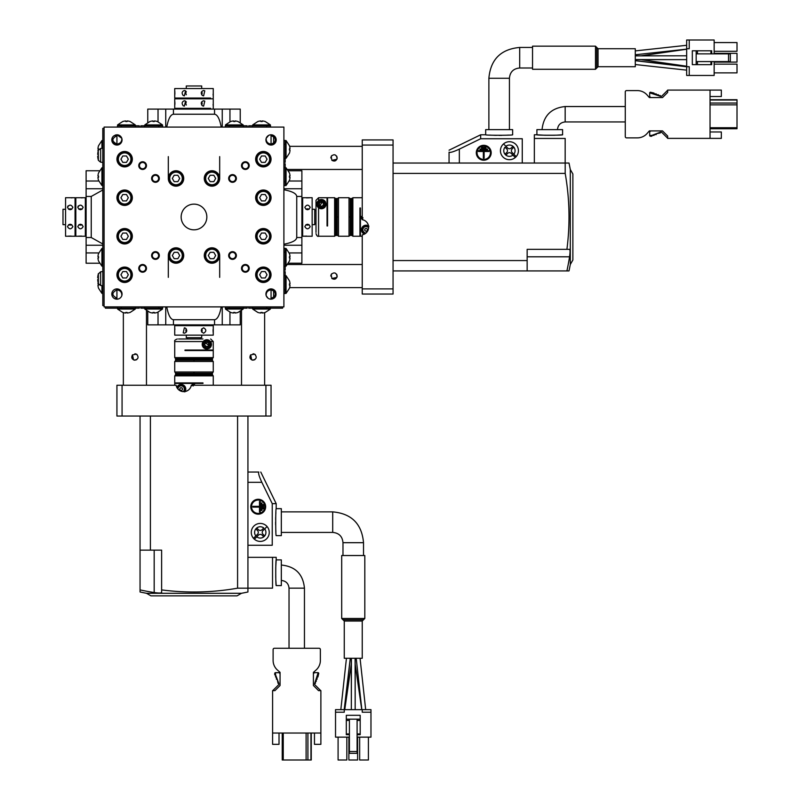 <?xml version="1.0" encoding="UTF-8"?>
<svg xmlns="http://www.w3.org/2000/svg" width="800" height="800" viewBox="0 0 800 800"><rect width="100%" height="100%" fill="white"/><g stroke="black" fill="none" stroke-linecap="round" stroke-linejoin="round"><path stroke-width="1.2" d="M273.62 136.99L271.05 135.5M271.52 144.07L273.62 142.86M273.62 291.11L271.52 289.89M271.05 298.46L273.62 296.98M283.9 269.64L283.9 247.81M283.9 186.16L283.9 164.32M288.48 170.75L301.88 170.75L301.88 263.22L288.48 263.22M283.9 245.24L301.88 245.24M283.9 244.2C292.11 242.66 296.39 240.44 296.74 237.53L296.74 196.43C296.39 193.53 292.11 191.3 283.9 189.76M283.9 188.73L301.88 188.73M304.83 236.25L312.15 236.25L312.15 197.72L302.65 197.72L302.65 236.25L305.6 236.15M301.88 229.83L302.65 229.83L302.65 236.25M302.65 229.83L302.65 216.81M85.34 236.25L75.83 236.25L75.83 197.72L85.34 197.72L85.34 236.25L85.34 229.83L86.11 229.83M327.05 211.84L327.56 211.84M335.27 211.84L335.78 211.84M62.99 209.28L62.99 224.69L62.99 209.28L65.56 209.28M62.99 214.67L62.99 219.29M312.15 209.28L314.72 209.28L314.72 224.69L312.15 224.69M75.06 236.25L65.56 236.25L65.56 197.72L75.06 197.72L75.06 236.25L75.06 229.83L75.83 229.83M102.8 190L91.25 196.43L91.25 237.53L102.8 243.97M99.51 263.22L86.11 263.22L86.11 170.75L99.51 170.75M102.8 188.73L86.11 188.73M102.8 245.24L86.11 245.24M102.8 263.22L101.92 263.22M352.22 198.36L352.86 197.72L352.86 236.25L359.93 236.25L359.93 207.99L360.44 207.99L359.93 207.99L360.44 207.99L360.44 236.24L362.24 236.24M352.22 235.6L352.86 236.25M362.78 218.6L361.54 217.36L361.54 218.76L361 218.76L361 216.28L362.94 217.68M361.54 217.36L362.24 218.06M368.64 227.87A3.21 3.21 0 0 0 362.88 229.83A3.21 3.21 0 0 0 366.05 233.04M367.38 229.08L367.38 230.57L366.09 231.31L364.81 230.57L364.81 229.08L366.09 228.34L367.38 229.08M362.24 288.9L393.06 288.9L393.06 294.04L362.24 294.04L362.24 234.85A7.71 7.71 0 0 0 362.24 219.66L362.24 139.92L393.06 139.92L393.06 145.06L362.24 145.06M393.06 145.06L393.06 288.9M363.58 234.5L364.81 233.93M365.89 233.18L366.81 232.27M367.55 231.24L368.12 230.1M368.49 228.88L368.66 227.58M367.78 223.67L367.01 222.49M366.05 221.47L364.9 220.64M363.62 220.03L362.24 219.66M364.43 234.14A4.62 4.62 0 0 1 361.54 230.63M368.92 226.17C364.59 224.58 362.11 225.8 361.47 229.83A4.62 4.62 0 0 1 368.54 225.9M351.71 227.26L351.71 234.96M351.71 199L351.71 206.71M336.81 216.98L336.81 198.49L335.78 198.49L335.78 235.48L336.81 235.48L336.81 216.98M335.27 198.36L335.27 235.6L334.63 236.25L334.63 197.72L335.27 198.36M325.65 202.32A4.62 4.62 0 0 0 323.55 200.04L318.57 207.8L317.32 201.95L318.57 200.48A4.62 4.62 0 0 1 323.55 200.04L318.57 200.48L318.57 197.73L316 200.3L316 232.39M316 223.37L316 213.13M317.32 201.95A4.62 4.62 0 0 0 320.27 208.62A4.62 4.62 0 0 0 325.95 203.34M318.57 197.73L327.05 197.73L327.05 225.97L327.56 225.97L327.05 225.97M316 207.99L316 200.3M324.61 204.14A3.21 3.21 0 0 1 321.4 207.35A3.21 3.21 0 0 1 318.19 204.14A3.21 3.21 0 0 1 321.4 200.93A3.21 3.21 0 0 1 324.61 204.14M319.47 205.25L321.4 206.36L323.33 205.25L323.33 203.03L321.4 201.91L319.47 203.03L319.47 205.25M327.56 225.97L327.56 197.72L334.63 197.72M283.9 248.32L285.18 248.32L285.18 270.15L283.9 270.15M290.02 175.99A11.8 11.8 0 0 0 289.44 172.93L286.06 167.79L286.06 185.52L289.44 180.38A11.8 11.8 0 0 0 290.02 177.32L289.44 177.32A11.21 11.21 0 0 0 289.44 175.99L290.02 175.99L289.44 175.99M97.96 177.32A11.8 11.8 0 0 0 98.55 180.38L101.92 185.52L101.92 167.79L98.55 172.93A11.8 11.8 0 0 0 97.96 175.99L98.55 175.99A11.21 11.21 0 0 0 98.55 177.32L97.96 177.32L98.55 177.32M283.9 163.81L285.18 163.81L285.18 185.64L283.9 185.64M97.96 257.98A11.8 11.8 0 0 0 98.55 261.03L101.92 266.17L101.92 248.45L98.55 253.59A11.8 11.8 0 0 0 97.96 256.64L98.55 256.64A11.21 11.21 0 0 0 98.55 257.98L97.96 257.98L98.55 257.98M290.02 256.64A11.8 11.8 0 0 0 289.44 253.59L286.06 248.45L286.06 266.17L289.44 261.03A11.8 11.8 0 0 0 290.02 257.98L289.44 257.98A11.21 11.21 0 0 0 289.44 256.64L290.02 256.64L289.44 256.64M350.3 199L350.3 234.96L349.01 236.25L349.01 197.72L350.3 199M337.2 216.98L338.48 216.98L338.48 197.72L337.2 199L337.2 234.96L338.48 236.25L349.01 236.25M335.78 227.26L335.78 234.96M335.78 199L335.78 206.71M350.68 235.48L350.68 198.49L351.71 198.49L351.71 235.48L350.68 235.48M359.93 207.99L360.44 207.99M305.95 224.66A2.7 2.34 180 0 0 309.1 224.66M304.83 226.61C306.62 229.52 308.42 229.52 310.22 226.61C308.43 223.5 306.63 223.5 304.83 226.61M305.64 236.15L306.52 236.08M309.4 197.81L306.5 197.88M304.83 207.35C306.62 210.47 308.42 210.47 310.22 207.35C308.43 204.44 306.63 204.44 304.83 207.35M309.1 209.31A2.7 2.34 0 0 0 305.95 209.31M78.59 236.15L81.48 236.08M83.15 226.61C81.36 223.5 79.56 223.5 77.76 226.61C79.56 229.52 81.36 229.52 83.15 226.61M83.15 207.35C81.36 204.44 79.56 204.44 77.76 207.35C79.56 210.47 81.35 210.47 83.15 207.35M83.15 197.72L82.38 197.81M82.35 197.81L81.46 197.88M77.97 206.47L78.46 205.83M78.88 224.66A2.7 2.34 180 0 0 82.03 224.66M82.03 209.31A2.7 2.34 -0 0 0 78.88 209.31M65.56 224.69L62.99 224.69M68.27 236.15L71.18 236.08M72.88 226.61C71.08 223.5 69.29 223.5 67.48 226.61C69.28 229.52 71.08 229.52 72.88 226.61M72.88 207.35C71.08 204.44 69.29 204.44 67.48 207.35C69.28 210.47 71.08 210.47 72.88 207.35M72.88 197.72L72.1 197.81M72.07 197.81L71.19 197.88M67.69 206.47L68.18 205.83M68.61 224.66A2.7 2.34 180 0 0 71.76 224.66M71.76 209.31A2.7 2.34 -0 0 0 68.61 209.31M361.47 229.83L364.42 234.14M368.65 226.77A3.98 3.98 0 0 0 362.11 229.83A3.98 3.98 0 0 0 365.18 233.7M336.91 277.39L331.9 278.5C334.68 279.92 336.45 279.1 337.2 276.06C335.97 272.5 333.96 271.98 331.17 274.52L331.73 273.78M335.25 273.11L336.92 274.75M336.55 274.13L337.11 276.79M330.77 276.04L331.17 274.52L331.89 278.5M362.24 169.46L287.62 169.46M362.24 146.34L289.63 146.34M331.89 160.34C334.68 161.76 336.45 160.94 337.2 157.9C335.97 154.34 333.96 153.82 331.17 156.36L331.89 160.34L336.91 159.23M330.77 157.89L331.73 155.62M335.25 154.95L336.92 156.59M362.24 287.62L289.63 287.62M362.24 264.5L287.62 264.5M336.55 155.98L337.11 158.63M325.38 204.14A3.98 3.98 0 0 1 321.4 208.12A3.98 3.98 0 0 1 317.42 204.14A3.98 3.98 0 0 1 321.4 200.16A3.98 3.98 0 0 1 325.38 204.14M316 210.56L314.72 210.56M316 223.4L314.72 223.4M338.48 216.98L338.48 236.25M282.61 306.89L282.61 308.17L248.7 308.17L248.7 306.89M139.28 306.89L139.28 308.17L105.37 308.17L105.37 306.89M283.9 273.49L283.9 272.21M283.9 140.44L285.18 140.44L285.18 162.27L283.9 162.27M290.02 148.76L289.44 148.76L290.02 148.76A11.8 11.8 0 0 0 289.44 145.7L286.06 140.56L285.18 140.56M286.06 140.56L286.06 158.29L289.44 153.15A11.8 11.8 0 0 0 290.02 150.09L289.44 150.09A11.21 11.21 0 0 0 289.44 148.76M98.12 282.52A11.8 11.8 0 0 0 97.96 283.87L98.46 283.87M97.96 285.21L98.55 285.21L97.96 285.21A11.8 11.8 0 0 0 98.55 288.26L101.92 293.4L101.92 285.62M98.54 284.06A11.21 11.21 0 0 0 98.55 285.21M283.9 271.69L285.18 271.69L285.18 293.53L283.9 293.53M290.02 283.87L289.44 283.87L290.02 283.87A11.8 11.8 0 0 0 289.44 280.81L286.06 275.68L286.06 293.4L285.18 293.4M286.06 293.4L289.44 288.26A11.8 11.8 0 0 0 290.02 285.21L289.44 285.21A11.21 11.21 0 0 0 289.44 283.87M101.92 148.35L101.92 140.56L98.55 145.7A11.8 11.8 0 0 0 97.96 148.76L98.55 148.76A11.21 11.21 0 0 0 98.54 149.91M97.96 150.09L97.96 150.09A11.8 11.8 0 0 0 98.12 151.45M625.27 136.58A1.28 1.28 0 0 0 626.56 137.87L637.44 137.87A12.84 12.84 0 0 0 647.09 133.49L649.36 130.91L662.52 130.91L667.66 136.05L667.66 138.38L710.04 138.38L710.04 90.09L667.66 90.09L667.66 92.42L662.52 97.56L649.36 97.56L647.09 94.98A12.84 12.84 0 0 0 637.44 90.6L626.56 90.6A1.28 1.28 0 0 0 625.27 91.89L625.27 136.58M660.34 132.92L656.23 133.75L656.23 134.58L654.04 134.58L654.04 135.4L651.86 135.4L660.34 132.19L660.34 132.92M660.34 95.55L660.34 96.28L650.45 93.07A0.77 0.77 0 0 0 649.68 93.84L649.68 93.01A0.77 0.77 0 0 1 650.45 92.24L654.04 93.07L654.04 93.89L656.23 93.89L656.23 94.72L658.41 94.72L658.41 95.55L660.34 95.55M649.68 93.84L649.68 96.53L650.7 97.56M649.68 134.63A0.77 0.77 0 0 0 650.45 135.4L651.86 135.4L651.86 136.23L650.45 136.23A0.77 0.77 0 0 1 649.68 135.46L649.68 131.94L650.7 130.91M667.66 90.24L661.62 96.28L660.34 96.28M667.66 138.23L661.62 132.19L660.34 132.19M710.04 90.09L721.34 90.09L721.34 96.51L710.04 96.51M710.04 131.96L721.34 131.96L721.34 138.38L710.04 138.38M710.04 99.72L737.01 99.72L737.01 128.75L710.04 128.75M557.46 129.65C557.95 125 560.52 122.43 565.17 121.94L625.27 121.94M542.05 129.65C543.52 115.71 551.22 108 565.17 106.53L625.27 106.53M635.29 48.73L635.29 66.71L598.04 66.71L595.48 69.28L595.48 46.16L598.04 48.73L635.29 48.73M730.33 53.87L730.33 61.58L728.53 61.58L728.53 53.87L730.33 53.87M728.53 53.87L696.17 53.87M696.17 61.58L728.53 61.58M696.17 50.79L696.17 64.66L692.32 64.66L692.32 50.79L697.45 50.79L697.45 53.87M689.23 75.45L689.23 66.71L686.66 66.71L686.66 75.45L714.15 75.45L714.15 61.58M689.23 48.73L689.23 40L686.66 40L686.66 48.73L689.23 48.73M714.15 42.57L737.01 42.57L737.01 51.3L714.15 51.3M714.15 53.36L737.01 53.36L737.01 62.09L714.15 62.09M714.15 64.15L737.01 64.15L737.01 72.88L714.15 72.88M711.71 53.87L711.71 50.79L697.45 50.79M710.94 50.79L710.94 53.87M696.17 64.66L710.94 64.66L710.94 61.58M697.45 64.66L697.45 61.58M714.15 53.87L714.15 40L689.23 40M686.66 66.71L686.66 48.73M710.94 64.66L711.71 64.66L711.71 61.58M595.48 69.28L532.54 69.28L532.54 46.16L595.48 46.16M519.7 68L519.7 47.45C500.85 49.15 490.58 59.42 488.88 78.27L509.43 78.27C509.99 71.99 513.42 68.57 519.7 68L532.54 68M596.76 68L596.76 47.45M519.7 47.45L532.54 47.45M476.29 152.76A7.45 7.45 0 0 0 483.74 160.21A7.45 7.45 0 0 0 491.19 152.76A7.45 7.45 0 0 0 483.74 145.32A7.45 7.45 0 0 0 476.29 152.76M477.06 152.76A6.68 6.68 0 0 0 483.74 159.44A6.68 6.68 0 0 0 490.42 152.76A6.68 6.68 0 0 0 483.74 146.09A6.68 6.68 0 0 0 477.06 152.76M485.92 148.14L485.92 147.37L481.56 147.37L481.56 148.14L485.92 148.14M480.66 138.74L522.27 138.74C522.27 133.49 522.27 133.49 522.27 138.74L522.27 163.04L449.06 163.04L449.06 152.14C449.89 152.9 453.32 151.89 459.34 149.14L480.66 138.74L480.66 134.78L449.06 150.2M449.06 152.14C449.06 149.55 449.06 149.55 449.06 152.14C449.06 149.55 449.06 149.55 449.06 152.14L449.06 163.04M512.94 155.13L511.24 153.43A2.57 2.57 0 0 0 507.61 153.43L506.07 154.98L505.16 154.07L506.7 152.53A2.57 2.57 0 0 0 506.7 148.89L505 147.19A5.65 5.65 0 0 0 512.94 155.13L515.31 157.5A8.99 8.99 0 0 0 516.22 156.6L512.15 152.53A2.57 2.57 0 0 1 512.15 148.89L513.69 147.35L512.79 146.44L511.24 147.99A2.57 2.57 0 0 1 507.61 147.99L503.54 143.91A8.99 8.99 0 0 1 518.42 150.71A8.99 8.99 0 0 1 516.22 156.6L513.85 154.23A5.65 5.65 0 0 0 505.91 146.29M503.54 143.91A8.99 8.99 0 0 0 505.69 158.89A8.99 8.99 0 0 0 515.31 157.5M512.64 129.65L485.67 129.65L485.67 134.78C484.83 135.43 513.46 135.43 512.64 134.78L512.64 129.65M565.19 173.39L393.06 173.39L393.06 260.57L527.15 260.57L527.15 270.92L566.91 270.92A254.82 254.82 0 0 0 569.55 256.8C570.2 252.28 570.2 249.8 569.55 249.35L566.91 249.35A251.14 251.14 0 0 0 565.19 173.39L565.19 163.04L569 163.04A256.87 256.87 0 0 1 570.3 169.51L570.3 264.46L572.87 260.01L572.87 173.96L570.3 169.51M566.91 270.92L569 270.92A256.87 256.87 0 0 0 570.3 264.46M508.57 135.09L506.66 135.19M501.79 135.35L499.15 135.38M496.51 135.35L493.95 135.29M491.51 135.19L489.59 135.08M393.06 163.04L565.19 163.04M534.34 138.45L565.17 138.45C565.17 133.59 565.17 133.59 565.17 138.45L565.17 163.04L534.34 163.04L534.34 134.78L536.91 134.78C536.11 135.37 563.38 135.37 562.6 134.78L556.91 135.15M554.78 135.24L544.74 135.24M544.72 135.24L536.91 134.78L536.91 129.65L562.6 129.65L562.6 134.78M527.15 260.57L527.15 249.35L566.91 249.35M527.15 270.92L393.06 270.92M360.44 223.4L359.93 223.4M352.22 223.4L351.71 223.4M483.35 151.48L478.47 151.48L478.47 150.71L489 150.71L489 151.48L484.12 151.48L484.12 158.16L483.35 158.16L483.35 151.48M487.46 149.81L487.46 149.04L480.01 149.04L480.01 149.81L487.46 149.81M162.65 306.89L162.65 308.17L140.82 308.17L140.82 306.89M140.82 127.08L140.82 125.79L162.65 125.79L162.65 127.08M122.07 416.05L116.93 416.05L116.93 385.23L122.07 385.23L122.07 416.05L265.92 416.05L265.92 385.23L271.05 385.23L271.05 416.05L265.92 416.05M190.95 386.61L191.32 385.23L265.92 385.23M191.32 385.23A7.71 7.71 0 0 1 176.12 385.23L122.07 385.23M176.47 386.57L177.04 387.8M177.8 388.88L178.7 389.8M179.73 390.54L180.87 391.11M182.1 391.48L183.39 391.64M187.31 390.76L188.48 390M189.5 389.04L190.34 387.89M240.23 311.47L240.23 324.87L147.76 324.87L147.76 311.47M165.74 306.89L165.74 324.87M166.77 306.89C168.31 315.1 170.54 319.38 173.44 319.73L214.54 319.73C217.45 319.38 219.67 315.1 221.22 306.89M222.25 306.89L222.25 324.87M240.23 308.17L240.23 309.05M213.26 325.64L174.73 325.64L174.73 335.14L213.26 335.14L213.26 325.64L206.84 325.64L206.84 324.87M213.26 108.33L213.26 98.82L174.73 98.82L174.73 108.33L210.59 108.33M199.13 350.04L199.13 350.55M199.13 358.26L199.13 358.77M201.7 85.98L186.29 85.98L201.7 85.98L201.7 88.55M196.3 85.98L191.68 85.98M201.7 335.14L201.7 337.71L186.29 337.71L186.29 335.14M213.26 98.05L213.26 88.55L174.73 88.55L174.73 98.05L210.59 98.05M168.31 156.62L168.31 178.45A7.71 7.71 0 0 1 176.01 170.75A7.71 7.71 0 0 1 183.72 178.45A7.71 7.71 0 0 1 176.01 186.16A7.71 7.71 0 0 1 168.31 178.45M168.31 255.51A7.71 7.71 0 0 1 176.01 247.81A7.71 7.71 0 0 1 183.72 255.51A7.71 7.71 0 0 1 176.01 263.22A7.71 7.71 0 0 1 168.31 255.51L168.31 277.35M219.68 156.62L219.68 178.45A7.71 7.71 0 0 1 211.97 186.16A7.71 7.71 0 0 1 204.27 178.45A7.71 7.71 0 0 1 211.97 170.75A7.71 7.71 0 0 1 219.68 178.45M219.68 255.51A7.71 7.71 0 0 1 211.97 263.22A7.71 7.71 0 0 1 204.27 255.51A7.71 7.71 0 0 1 211.97 247.81A7.71 7.71 0 0 1 219.68 255.51L219.68 277.35M221.22 127.08C219.67 118.86 217.45 114.58 214.54 114.23L173.44 114.23C170.54 114.58 168.31 118.86 166.77 127.08M147.76 122.5L147.76 109.1L240.23 109.1L240.23 122.5M222.25 127.08L222.25 109.1M165.74 127.08L165.74 109.1M147.76 125.79L147.76 124.91M212.61 375.21L213.26 375.85L174.73 375.85L174.73 382.92L202.98 382.92L202.98 383.43L202.98 382.92M175.37 375.21L174.73 375.85M192.37 385.77L193.61 384.53L192.21 384.53L192.21 383.99L194.69 383.99L193.29 385.93M193.61 384.53L192.91 385.23M183.11 391.63A3.21 3.21 0 0 0 181.15 385.87A3.21 3.21 0 0 0 177.94 389.04M181.89 390.37L180.41 390.37L179.67 389.08L180.41 387.8L181.89 387.8L182.63 389.08L181.89 390.37M98.27 274.01L100.63 271.76L102.8 271.57M98.3 150.71L98.3 150.71A17.96 17.96 0 0 0 97.71 154.41L98.3 154.41A17.38 17.38 0 0 0 98.3 156.26L97.71 156.26L98.3 156.26M234.99 313.01A11.8 11.8 0 0 0 238.04 312.43L243.18 309.05L225.46 309.05L230.6 312.43A11.8 11.8 0 0 0 233.65 313.01L233.65 312.43A11.21 11.21 0 0 0 234.99 312.43L234.99 313.01L234.99 312.43M230.6 121.52L225.46 124.91L243.18 124.91L238.04 121.54A11.8 11.8 0 0 0 234.99 120.95L234.99 121.54A11.21 11.21 0 0 0 233.65 121.54L233.65 120.95L233.65 121.54M185 350.55L185 350.04L185 350.55L185 350.04L185 350.55L213.26 350.55L213.26 357.62L174.73 357.62L175.37 358.26L212.62 358.26L213.26 357.62M209.06 344.39L207.95 342.46L205.72 342.46L204.61 344.39L205.72 346.31L207.95 346.31L209.06 344.39M206.84 347.6A3.21 3.21 0 0 1 203.62 344.39A3.21 3.21 0 0 1 206.84 341.18A3.21 3.21 0 0 1 210.05 344.39A3.21 3.21 0 0 1 206.84 347.6M202.98 338.99L178.58 338.99M187.6 338.99L197.85 338.99M210.68 338.99L213.25 341.56L213.25 350.04L185 350.04M208.66 348.64A4.62 4.62 0 0 0 210.93 346.54L203.18 341.56L209.02 340.31A4.62 4.62 0 0 0 202.35 343.26A4.62 4.62 0 0 0 207.64 348.94M213.25 341.56L210.5 341.56L210.93 346.54A4.62 4.62 0 0 0 210.5 341.56L209.02 340.31M175.5 358.77L212.49 358.77L212.49 359.8L175.5 359.8L175.5 358.77M211.97 374.7L204.27 374.7M183.72 374.7L176.01 374.7M184.81 391.91C186.4 387.58 185.17 385.09 181.14 384.46L176.84 387.41A4.62 4.62 0 0 1 180.35 384.53M181.15 384.46A4.62 4.62 0 0 1 185.07 391.53M202.98 383.43L174.74 383.43L174.74 385.23M175.5 373.67L212.49 373.67L212.49 374.7L175.5 374.7L175.5 373.67M211.97 358.77L204.27 358.77M183.72 358.77L176.01 358.77M193.99 360.19L193.99 361.47L213.26 361.47L211.97 360.19L176.01 360.19L174.73 361.47L174.73 372L176.01 373.29L193.99 373.29L193.99 372L174.73 372M213.26 361.47L213.26 372L211.97 373.29L193.99 373.29M247.16 306.89L247.16 308.17L225.33 308.17L225.33 306.89M225.33 127.08L225.33 125.79L247.16 125.79L247.16 127.08M154.33 313.01A11.8 11.8 0 0 0 157.39 312.43L162.53 309.05L144.8 309.05L149.94 312.43A11.8 11.8 0 0 0 153 313.01L153 312.43A11.21 11.21 0 0 0 154.33 312.43L154.33 313.01L154.33 312.43M149.94 121.52L144.8 124.91L162.53 124.91L157.39 121.54A11.8 11.8 0 0 0 154.33 120.95L154.33 121.54A11.21 11.21 0 0 0 153 121.54L153 120.95L153 121.54M153 120.95A11.8 11.8 0 0 0 149.94 121.54M233.65 120.95A11.8 11.8 0 0 0 230.6 121.54M251.75 359.9L250.63 354.88C249.22 357.67 250.03 359.44 253.07 360.19C256.63 358.96 257.15 356.95 254.62 354.16L255.36 354.72M256.02 358.24L254.38 359.91M255 359.54L252.34 360.1M253.09 353.76L254.62 354.16L250.64 354.88M133.59 359.9L132.47 354.88M134.93 353.76L136.46 354.16L132.48 354.88C131.06 357.67 131.87 359.44 134.91 360.19C138.48 358.96 138.99 356.95 136.46 354.16L137.2 354.72M137.86 358.24L136.22 359.91M136.84 359.54L134.18 360.1M241.51 385.23L241.51 310.61M241.51 309.05L241.51 308.17M264.63 385.23L264.63 312.62M213.16 332.39L213.07 330.54M213.07 330.51L213.09 329.49M203.63 327.82C200.51 329.62 200.51 331.41 203.62 333.21C206.53 331.42 206.54 329.62 203.63 327.82M183.21 332.85L184.36 333.21C187.03 332.21 187.43 330.53 185.55 328.18L184.36 327.82L183.21 332.85M174.73 327.82L174.89 329.51M201.67 332.09A2.7 2.34 90 0 0 201.67 328.94M186.32 328.94A2.7 2.34 -90 0 0 186.32 332.09M213.26 106.14L213.09 104.45M174.83 101.57L174.92 103.42M174.92 103.45L174.89 104.47M185.55 101.11L184.36 100.75C181.89 101.75 181.51 103.43 183.22 105.78L184.36 106.14L185.55 101.11M204.77 101.11L203.62 100.75C200.96 101.75 200.56 103.43 202.43 105.78L203.62 106.14L204.77 101.11M186.32 101.87A2.7 2.34 -90 0 0 186.32 105.02M201.67 105.02A2.7 2.34 90 0 0 201.67 101.87M186.29 88.55L186.29 85.98M213.26 95.87L213.16 95.09M213.16 95.06L213.09 94.18M174.83 91.3L174.89 94.2M185.55 90.84L184.36 90.47C181.89 91.48 181.51 93.15 183.22 95.51L184.36 95.87L185.55 90.84M204.77 90.84L203.62 90.47C200.96 91.48 200.56 93.15 202.43 95.51L203.62 95.87L204.77 90.84M186.32 91.6A2.7 2.34 -90 0 0 186.32 94.75M201.67 94.75A2.7 2.34 90 0 0 201.67 91.6M184.2 391.64A3.98 3.98 0 0 0 181.15 385.1A3.98 3.98 0 0 0 177.27 388.17M98.39 273.6L98.39 283.66L100.63 285.5L102.8 285.69M98.27 150.71L98.39 160.37L100.63 162.21L102.8 162.4M206.84 348.37A3.98 3.98 0 0 1 202.85 344.39A3.98 3.98 0 0 1 206.84 340.41A3.98 3.98 0 0 1 210.82 344.39A3.98 3.98 0 0 1 206.84 348.37M193.99 361.47L174.73 361.47M213.26 372L193.99 372M200.41 338.99L200.41 337.71M187.57 338.99L187.57 337.71M123.35 385.23L123.35 312.62M146.47 385.23L146.47 310.61M104.09 305.6L102.8 305.6L102.8 128.36L104.09 128.36M104.09 127.08L104.09 306.89L283.9 306.89L283.9 127.08L104.09 127.08M113.53 136.07L116.93 134.78L115.32 135.04M116.93 299.18L114.36 298.49L116.93 299.18L116.93 289.88C120.35 290.37 121.98 292.3 121.81 295.66M274.45 297.9L271.05 299.18L272.66 298.92M274.45 136.07L272.66 135.04L273.62 135.47L273.62 143.2A4.16 4.16 0 0 0 273.62 136.65M268.48 154.34L268.48 153.44L269.24 154.22L270.99 158.21L270.34 158.21M269.24 279.75L268.48 280.52L268.48 279.63M268.48 280.52L267.88 281.01M270.34 275.76L270.99 275.76L270.53 277.57M269.45 135.04L271.05 134.78L271.05 144.09L273.62 143.2M273.62 298.49L273.62 290.6L271.05 289.87L271.05 299.18M117.45 127.08L117.45 125.79L139.28 125.79L139.28 127.08M122.71 121.52L117.57 124.91L135.3 124.91L130.16 121.54A11.8 11.8 0 0 0 127.1 120.95L127.1 121.54A11.21 11.21 0 0 0 125.77 121.54L125.77 120.95L125.77 121.54M248.7 127.08L248.7 125.79L270.54 125.79L270.54 127.08M257.82 121.52L252.69 124.91L270.41 124.91L265.27 121.54A11.8 11.8 0 0 0 262.22 120.95L262.22 121.54A11.21 11.21 0 0 0 260.88 121.54L260.88 120.95L260.88 121.54M270.54 306.89L270.54 308.17M265.19 194.52L261.5 194.52L259.66 197.72L261.5 200.91L265.19 200.91L267.03 197.72L265.19 194.52M263.35 191.42A6.29 6.29 0 0 1 269.64 197.72A6.29 6.29 0 0 1 263.35 204.01A6.29 6.29 0 0 1 257.05 197.72A6.29 6.29 0 0 1 263.35 191.42M265.19 155.99L261.5 155.99L259.66 159.19L261.5 162.38L265.19 162.38L267.03 159.19L265.19 155.99M263.35 152.89A6.29 6.29 0 0 1 269.64 159.19A6.29 6.29 0 0 1 263.35 165.48A6.29 6.29 0 0 1 257.05 159.19A6.29 6.29 0 0 1 263.35 152.89M265.19 233.05L261.5 233.05L259.66 236.25L261.5 239.44L265.19 239.44L267.03 236.25L265.19 233.05M263.35 229.95A6.29 6.29 0 0 1 269.64 236.25A6.29 6.29 0 0 1 263.35 242.54A6.29 6.29 0 0 1 257.05 236.25A6.29 6.29 0 0 1 263.35 229.95M265.19 271.58L261.5 271.58L259.66 274.78L261.5 277.97L265.19 277.97L267.03 274.78L265.19 271.58M263.35 268.48A6.29 6.29 0 0 1 269.64 274.78A6.29 6.29 0 0 1 263.35 281.07A6.29 6.29 0 0 1 257.05 274.78A6.29 6.29 0 0 1 263.35 268.48M262.22 313.01A11.8 11.8 0 0 0 265.27 312.43L270.41 309.05L252.69 309.05L257.82 312.43A11.8 11.8 0 0 0 260.88 313.01L260.88 312.43A11.21 11.21 0 0 0 262.22 312.43L262.22 313.01L262.22 312.43M210.13 258.7L208.29 255.51L210.13 252.32L213.82 252.32L215.66 255.51L213.82 258.7L210.13 258.7M210.13 181.64L208.29 178.45L210.13 175.26L213.82 175.26L215.66 178.45L213.82 181.64L210.13 181.64M174.17 181.64L172.33 178.45L174.17 175.26L177.85 175.26L179.7 178.45L177.85 181.64L174.17 181.64M174.17 258.7L172.33 255.51L174.17 252.32L177.85 252.32L179.7 255.51L177.85 258.7L174.17 258.7M117.64 158.21L116.99 158.21L118.74 154.22L119.5 153.44L119.5 154.34M119.5 153.44L120.11 152.95M119.5 279.63L119.5 280.52L118.75 279.75M117.23 276.92L116.99 275.76L117.64 275.76M116.93 135.76C111.57 138.53 111.57 141.31 116.93 144.08L116.93 134.78L121.81 138.3C121.98 141.66 120.35 143.59 116.93 144.08M112.62 137.13A5.14 5.14 0 0 0 118.59 144.78A5.14 5.14 0 0 0 117.21 134.79C112.74 135.43 111.13 137.93 112.37 142.29L118.59 144.78M119.97 298.18L119.29 298.61M118.54 298.92L117.11 299.18M117.45 308.17L117.45 306.89M127.1 313.01A11.8 11.8 0 0 0 130.16 312.43L135.3 309.05L117.57 309.05L122.71 312.43A11.8 11.8 0 0 0 125.77 313.01L125.77 312.43A11.21 11.21 0 0 0 127.1 312.43L127.1 313.01L127.1 312.43M122.79 162.38L126.48 162.38L128.32 159.19L126.48 155.99L122.79 155.99L120.95 159.19L122.79 162.38M124.64 242.54A6.29 6.29 0 0 1 118.34 236.25A6.29 6.29 0 0 1 124.64 229.95A6.29 6.29 0 0 1 130.93 236.25A6.29 6.29 0 0 1 124.64 242.54M126.48 239.44L128.32 236.25L126.48 233.05L122.79 233.05L120.95 236.25L122.79 239.44L126.48 239.44M122.79 277.97L126.48 277.97L128.32 274.78L126.48 271.58L122.79 271.58L120.95 274.78L122.79 277.97M124.64 204.01A6.29 6.29 0 0 1 118.34 197.72A6.29 6.29 0 0 1 124.64 191.42A6.29 6.29 0 0 1 130.93 197.72A6.29 6.29 0 0 1 124.64 204.01M126.48 200.91L128.32 197.72L126.48 194.52L122.79 194.52L120.95 197.72L122.79 200.91L126.48 200.91M271.05 144.09C267.63 143.59 266.01 141.66 266.18 138.3L268.7 135.35M268.02 298.19L266.18 295.66C266.01 292.3 267.63 290.37 271.05 289.87M124.64 165.48A6.29 6.29 0 0 1 118.34 159.19A6.29 6.29 0 0 1 124.64 152.89A6.29 6.29 0 0 1 130.93 159.19A6.29 6.29 0 0 1 124.64 165.48M124.64 281.07A6.29 6.29 0 0 1 118.34 274.78A6.29 6.29 0 0 1 124.64 268.48A6.29 6.29 0 0 1 130.93 274.78A6.29 6.29 0 0 1 124.64 281.07M155.21 182.3A3.85 3.85 0 0 0 159.31 178.71A3.85 3.85 0 0 0 155.72 174.61A3.85 3.85 0 0 0 151.62 178.2A3.85 3.85 0 0 0 155.21 182.3M245.47 169.46A3.85 3.85 0 0 0 249.22 165.51A3.85 3.85 0 0 0 245.26 161.76A3.85 3.85 0 0 0 241.51 165.71A3.85 3.85 0 0 0 245.47 169.46M232.78 182.3A3.85 3.85 0 0 0 236.37 178.2A3.85 3.85 0 0 0 232.27 174.61A3.85 3.85 0 0 0 228.68 178.71A3.85 3.85 0 0 0 232.78 182.3M245.47 264.5A3.85 3.85 0 0 0 241.51 268.25A3.85 3.85 0 0 0 245.26 272.21A3.85 3.85 0 0 0 249.22 268.46A3.85 3.85 0 0 0 245.47 264.5M232.78 251.67A3.85 3.85 0 0 0 228.68 255.26A3.85 3.85 0 0 0 232.27 259.36A3.85 3.85 0 0 0 236.37 255.77A3.85 3.85 0 0 0 232.78 251.67M142.52 264.5A3.85 3.85 0 0 0 138.77 268.46A3.85 3.85 0 0 0 142.72 272.21A3.85 3.85 0 0 0 146.47 268.25A3.85 3.85 0 0 0 142.52 264.5M155.21 251.67A3.85 3.85 0 0 0 151.62 255.77A3.85 3.85 0 0 0 155.72 259.36A3.85 3.85 0 0 0 159.31 255.26A3.85 3.85 0 0 0 155.21 251.67M269.48 144.81A5.14 5.14 0 0 0 276.15 140.58A5.14 5.14 0 0 0 270.77 134.79A5.14 5.14 0 0 0 269.48 144.81M269.39 289.18A5.14 5.14 0 0 0 270.77 299.17C275.24 298.53 276.85 296.03 275.61 291.67L269.39 289.18A5.14 5.14 0 0 1 275.61 291.67M118.51 289.15A5.14 5.14 0 0 0 111.84 293.38A5.14 5.14 0 0 0 117.21 299.17A5.14 5.14 0 0 0 118.51 289.15M116.93 159.19A7.71 7.71 0 0 1 124.64 151.48A7.71 7.71 0 0 1 132.34 159.19A7.71 7.71 0 0 1 124.64 166.89A7.71 7.71 0 0 1 116.93 159.19M116.93 236.25A7.71 7.71 0 0 1 124.64 228.54A7.71 7.71 0 0 1 132.34 236.25A7.71 7.71 0 0 1 124.64 243.95A7.71 7.71 0 0 1 116.93 236.25M255.64 274.78A7.71 7.71 0 0 1 263.35 267.07A7.71 7.71 0 0 1 271.05 274.78A7.71 7.71 0 0 1 263.35 282.48A7.71 7.71 0 0 1 255.64 274.78M255.64 197.72A7.71 7.71 0 0 1 263.35 190.01A7.71 7.71 0 0 1 271.05 197.72A7.71 7.71 0 0 1 263.35 205.42A7.71 7.71 0 0 1 255.64 197.72M142.52 169.46A3.85 3.85 0 0 0 146.47 165.71A3.85 3.85 0 0 0 142.72 161.76A3.85 3.85 0 0 0 138.77 165.51A3.85 3.85 0 0 0 142.52 169.46M255.64 159.19A7.71 7.71 0 0 1 263.35 151.48A7.71 7.71 0 0 1 271.05 159.19A7.71 7.71 0 0 1 263.35 166.89A7.71 7.71 0 0 1 255.64 159.19M255.64 236.25A7.71 7.71 0 0 1 263.35 228.54A7.71 7.71 0 0 1 271.05 236.25A7.71 7.71 0 0 1 263.35 243.95A7.71 7.71 0 0 1 255.64 236.25M116.93 274.78A7.71 7.71 0 0 1 124.64 267.07A7.71 7.71 0 0 1 132.34 274.78A7.71 7.71 0 0 1 124.64 282.48A7.71 7.71 0 0 1 116.93 274.78M116.93 197.72A7.71 7.71 0 0 1 124.64 190.01A7.71 7.71 0 0 1 132.34 197.72A7.71 7.71 0 0 1 124.64 205.42A7.71 7.71 0 0 1 116.93 197.72M271.05 134.78L272.66 135.04L271.05 134.78M97.71 279.55L98.3 279.55L97.71 279.55A17.96 17.96 0 0 0 98.3 283.25M98.3 274.01A17.96 17.96 0 0 0 97.71 277.71L98.3 277.71A17.38 17.38 0 0 0 98.3 279.55M97.71 156.26A17.96 17.96 0 0 0 98.3 159.96M125.77 120.95A11.8 11.8 0 0 0 122.71 121.54M260.88 120.95A11.8 11.8 0 0 0 257.82 121.54M273.62 297.32A4.16 4.16 0 0 0 273.62 290.77M116.93 289.88C111.57 292.66 111.57 295.43 116.93 298.2M118.54 279.49L117.46 277.57M113.53 297.9L114.36 298.49M142.7 162.45A3.16 3.16 0 0 0 139.46 165.52A3.16 3.16 0 0 0 142.54 168.77A3.16 3.16 0 0 0 145.78 165.69A3.16 3.16 0 0 0 142.7 162.45M155.67 175.3A3.16 3.16 0 0 0 152.31 178.24A3.16 3.16 0 0 0 155.25 181.6A3.16 3.16 0 0 0 158.61 178.66A3.16 3.16 0 0 0 155.67 175.3M245.28 162.45A3.16 3.16 0 0 0 242.21 165.69A3.16 3.16 0 0 0 245.45 168.77A3.16 3.16 0 0 0 248.52 165.52A3.16 3.16 0 0 0 245.28 162.45M232.31 175.3A3.16 3.16 0 0 0 229.37 178.66A3.16 3.16 0 0 0 232.73 181.6A3.16 3.16 0 0 0 235.67 178.24A3.16 3.16 0 0 0 232.31 175.3M245.28 271.51A3.16 3.16 0 0 0 248.52 268.44A3.16 3.16 0 0 0 245.45 265.2A3.16 3.16 0 0 0 242.21 268.27A3.16 3.16 0 0 0 245.28 271.51M232.31 258.66A3.16 3.16 0 0 0 235.67 255.72A3.16 3.16 0 0 0 232.73 252.36A3.16 3.16 0 0 0 229.37 255.3A3.16 3.16 0 0 0 232.31 258.66M142.7 271.51A3.16 3.16 0 0 0 145.78 268.27A3.16 3.16 0 0 0 142.54 265.2A3.16 3.16 0 0 0 139.46 268.44A3.16 3.16 0 0 0 142.7 271.51M155.67 258.66A3.16 3.16 0 0 0 158.61 255.3A3.16 3.16 0 0 0 155.25 252.36A3.16 3.16 0 0 0 152.31 255.72A3.16 3.16 0 0 0 155.67 258.66M263.35 190.65A7.06 7.06 0 0 1 270.41 197.72A7.06 7.06 0 0 1 263.35 204.78A7.06 7.06 0 0 1 256.28 197.72A7.06 7.06 0 0 1 263.35 190.65M263.35 152.12A7.06 7.06 0 0 1 270.41 159.19A7.06 7.06 0 0 1 263.35 166.25A7.06 7.06 0 0 1 256.28 159.19A7.06 7.06 0 0 1 263.35 152.12M263.35 229.18A7.06 7.06 0 0 1 270.41 236.25A7.06 7.06 0 0 1 263.35 243.31A7.06 7.06 0 0 1 256.28 236.25A7.06 7.06 0 0 1 263.35 229.18M263.35 267.71A7.06 7.06 0 0 1 270.41 274.78A7.06 7.06 0 0 1 263.35 281.84A7.06 7.06 0 0 1 256.28 274.78A7.06 7.06 0 0 1 263.35 267.71M211.97 262.58A7.06 7.06 0 0 0 219.04 255.51A7.06 7.06 0 0 0 211.97 248.45A7.06 7.06 0 0 0 204.91 255.51A7.06 7.06 0 0 0 211.97 262.58A7.06 7.06 0 0 0 219.04 255.51A7.06 7.06 0 0 0 211.97 248.45A7.06 7.06 0 0 0 204.91 255.51A7.06 7.06 0 0 0 211.97 262.58M211.97 185.52A7.06 7.06 0 0 0 219.04 178.45A7.06 7.06 0 0 0 211.97 171.39A7.06 7.06 0 0 0 204.91 178.45A7.06 7.06 0 0 0 211.97 185.52A7.06 7.06 0 0 0 219.04 178.45A7.06 7.06 0 0 0 211.97 171.39A7.06 7.06 0 0 0 204.91 178.45A7.06 7.06 0 0 0 211.97 185.52M176.01 185.52A7.06 7.06 0 0 0 183.08 178.45A7.06 7.06 0 0 0 176.01 171.39A7.06 7.06 0 0 0 168.95 178.45A7.06 7.06 0 0 0 176.01 185.52A7.06 7.06 0 0 0 183.08 178.45A7.06 7.06 0 0 0 176.01 171.39A7.06 7.06 0 0 0 168.95 178.45A7.06 7.06 0 0 0 176.01 185.52M176.01 262.58A7.06 7.06 0 0 0 183.08 255.51A7.06 7.06 0 0 0 176.01 248.45A7.06 7.06 0 0 0 168.95 255.51A7.06 7.06 0 0 0 176.01 262.58A7.06 7.06 0 0 0 183.08 255.51A7.06 7.06 0 0 0 176.01 248.45A7.06 7.06 0 0 0 168.95 255.51A7.06 7.06 0 0 0 176.01 262.58M124.64 267.71A7.06 7.06 0 0 1 131.7 274.78A7.06 7.06 0 0 1 124.64 281.84A7.06 7.06 0 0 1 117.57 274.78A7.06 7.06 0 0 1 124.64 267.71M124.64 243.31A7.06 7.06 0 0 1 117.57 236.25A7.06 7.06 0 0 1 124.64 229.18A7.06 7.06 0 0 1 131.7 236.25A7.06 7.06 0 0 1 124.64 243.31M124.64 204.78A7.06 7.06 0 0 1 117.57 197.72A7.06 7.06 0 0 1 124.64 190.65A7.06 7.06 0 0 1 131.7 197.72A7.06 7.06 0 0 1 124.64 204.78M124.64 166.25A7.06 7.06 0 0 1 117.57 159.19A7.06 7.06 0 0 1 124.64 152.12A7.06 7.06 0 0 1 131.7 159.19A7.06 7.06 0 0 1 124.64 166.25M270.23 278.23L269.54 279.37M98.39 150.3L100.63 148.46L102.8 148.27M274.39 648.26A1.28 1.28 0 0 0 273.11 649.55L273.11 660.42A12.84 12.84 0 0 0 277.48 670.08L280.06 672.35L280.06 685.51L274.93 690.65L272.59 690.65L272.59 733.03L320.88 733.03L320.88 690.65L318.55 690.65L313.41 685.51L313.41 672.35L316 670.08A12.84 12.84 0 0 0 320.37 660.42L320.37 649.55A1.28 1.28 0 0 0 319.09 648.26L274.39 648.26M278.05 683.33L277.22 679.22L276.4 679.22L276.4 677.03L275.57 677.03L275.57 674.85L278.78 683.33L278.05 683.33M315.43 683.33L314.7 683.33L317.91 673.44A0.77 0.77 0 0 0 317.14 672.67L317.97 672.67A0.77 0.77 0 0 1 318.74 673.44L317.91 677.03L317.08 677.03L317.08 679.22L316.25 679.22L316.25 681.4L315.43 681.4L315.43 683.33M317.14 672.67L314.44 672.67L313.41 673.69M276.34 672.67A0.77 0.77 0 0 0 275.57 673.44L275.57 674.85L274.74 674.85L274.74 673.44A0.77 0.77 0 0 1 275.51 672.67L279.04 672.67L280.06 673.69M320.73 690.65L314.7 684.61L314.7 683.33M272.74 690.65L278.78 684.61L278.78 683.33M320.88 733.03L320.88 744.33L314.46 744.33L314.46 733.03M279.02 733.03L279.02 744.33L272.59 744.33L272.59 733.03M311.25 733.03L311.25 760L282.23 760L282.23 733.03M281.33 580.45C285.97 580.94 288.54 583.51 289.03 588.16L289.03 648.26M281.33 565.04C295.36 566.42 303.06 574.12 304.45 588.16L304.45 648.26M362.24 658.28L344.26 658.28L344.26 621.03L341.69 618.47L364.81 618.47L362.24 621.03L362.24 658.28M357.1 753.32L349.4 753.32L349.4 751.52L357.1 751.52L357.1 753.32M357.1 751.52L357.1 719.16M349.4 719.16L349.4 751.52M360.19 719.16L346.31 719.16L346.31 715.31L360.19 715.31L360.19 720.44L357.1 720.44M335.53 712.22L344.26 712.22L344.26 709.65L335.53 709.65L335.53 737.14L349.4 737.14M362.24 712.22L370.97 712.22L370.97 709.65L362.24 709.65L362.24 712.22M368.41 737.14L368.41 760L359.67 760L359.67 737.14M357.62 737.14L357.62 760L348.88 760L348.88 737.14M346.83 737.14L346.83 760L338.09 760L338.09 737.14M357.1 734.7L360.19 734.7L360.19 720.44M360.19 733.93L357.1 733.93M346.31 719.16L346.31 733.93L349.4 733.93M346.31 720.44L349.4 720.44M357.1 737.14L370.97 737.14L370.97 712.22M344.26 709.65L362.24 709.65M346.31 733.93L346.31 734.7L349.4 734.7M341.69 618.47L341.69 555.53L364.81 555.53L364.81 618.47M342.98 542.69L363.52 542.69C361.82 523.84 351.55 513.57 332.7 511.87L332.7 532.42C338.98 532.98 342.41 536.41 342.98 542.69L342.98 555.53M342.98 619.75L363.52 619.75M363.52 542.69L363.52 555.53M258.21 499.28A7.45 7.45 0 0 0 250.76 506.73A7.45 7.45 0 0 0 258.21 514.18A7.45 7.45 0 0 0 265.66 506.73A7.45 7.45 0 0 0 258.21 499.28M258.21 500.05A6.68 6.68 0 0 0 251.53 506.73A6.68 6.68 0 0 0 258.21 513.41A6.68 6.68 0 0 0 264.89 506.73A6.68 6.68 0 0 0 258.21 500.05M262.83 508.91L263.6 508.91L263.6 504.55L262.83 504.55L262.83 508.91M272.24 503.65L272.24 545.26C277.48 545.26 277.48 545.26 272.24 545.26L247.93 545.26L247.93 472.05L258.83 472.05C258.08 472.88 259.08 476.31 261.84 482.33L272.24 503.65L276.19 503.65L260.78 472.05M258.83 472.05C261.42 472.05 261.42 472.05 258.83 472.05C261.42 472.05 261.42 472.05 258.83 472.05M255.84 535.93L257.54 534.23A2.57 2.57 0 0 0 257.54 530.6L256 529.06L256.9 528.15L258.45 529.69A2.57 2.57 0 0 0 262.08 529.69L263.78 527.99A5.65 5.65 0 0 0 255.84 535.93L253.47 538.3A8.99 8.99 0 0 0 254.38 539.21L258.45 535.14A2.57 2.57 0 0 1 262.08 535.14L263.62 536.68L264.53 535.78L262.99 534.23A2.57 2.57 0 0 1 262.99 530.6L267.06 526.53A8.99 8.99 0 0 1 260.26 541.41A8.99 8.99 0 0 1 254.38 539.21L256.75 536.84A5.65 5.65 0 0 0 264.69 528.9M267.06 526.53A8.99 8.99 0 0 0 252.09 528.68A8.99 8.99 0 0 0 253.47 538.3M281.33 535.63L281.33 508.66L276.19 508.66C275.55 507.82 275.55 536.45 276.19 535.63L281.33 535.63M237.58 588.18L237.58 416.05L150.4 416.05L150.4 550.14L140.05 550.14L140.05 589.9A254.82 254.82 0 0 0 154.18 592.54C158.7 593.19 161.18 593.19 161.63 592.54L161.63 589.9A251.14 251.14 0 0 0 237.58 588.18L247.93 588.18L247.93 591.99A256.87 256.87 0 0 1 241.47 593.29L146.52 593.29L150.97 595.86L237.02 595.86L241.47 593.29M140.05 589.9L140.05 591.99A256.87 256.87 0 0 0 146.52 593.29M275.89 531.56L275.78 529.65M275.62 524.78L275.6 522.14M275.62 519.5L275.69 516.94M275.79 514.5L275.9 512.58M247.93 416.05L247.93 588.18M272.53 557.33L272.53 588.16C277.39 588.16 277.39 588.16 272.53 588.16L247.93 588.16L247.93 557.33L276.19 557.33L276.19 559.9C275.61 559.1 275.61 586.37 276.19 585.59L275.82 579.9M275.74 577.77L275.74 567.73M275.74 567.7L276.19 559.9L281.33 559.9L281.33 585.59L276.19 585.59M150.4 550.14L161.63 550.14L161.63 589.9M140.05 550.14L140.05 416.05M187.57 383.43L187.57 382.92M187.57 375.21L187.57 374.7M259.49 506.34L259.49 501.46L260.26 501.46L260.26 511.99L259.49 511.99L259.49 507.11L252.81 507.11L252.81 506.34L259.49 506.34M261.16 510.45L261.93 510.45L261.93 503L261.16 503L261.16 510.45M285.18 252.94L286.06 252.94M289.22 252.94L301.88 252.94M296.74 237.53L301.88 237.53M296.74 196.43L301.88 196.43M289.22 181.02L301.88 181.02M98.76 181.02L86.11 181.02M91.25 196.43L86.11 196.43M91.25 237.53L86.11 237.53M98.76 252.94L86.11 252.94M318.57 207.8L318.57 236.25C317.67 236.75 316.82 235.9 316 233.68M285.18 252.17L283.9 252.17M283.9 266.3L285.18 266.3M283.9 181.79L285.18 181.79M285.18 167.66L283.9 167.66M352.22 217.09L352.86 217.09M350.3 216.98L349.01 216.98M285.18 144.29L283.9 144.29M283.9 158.42L285.18 158.42M283.9 289.68L285.18 289.68M285.18 275.55L283.9 275.55M737.01 127.72L710.04 127.72M737.01 100.03L710.04 100.03M737.01 103.05L710.04 103.05M737.01 104.86L710.04 104.86M565.17 121.94L565.17 106.53M686.66 66.77L635.29 60.7L686.66 66.32M686.66 49.14L635.29 54.76L686.66 49.14M686.66 45.3L635.29 50.91L686.66 45.29M686.66 66.22L641 59.64L686.66 66.22M686.66 49.23L641.02 55.8L686.66 49.22M635.29 55.87L686.66 55.8L635.29 55.8M635.29 59.57L686.66 59.65L635.29 59.65M598.04 48.73L598.04 66.71M459.34 149.14L459.34 163.04M527.15 256.8L569.55 256.8M158.8 308.17L158.8 306.89M144.67 306.89L144.67 308.17M158.8 127.08L158.8 125.79M144.67 125.79L144.67 127.08M158.03 308.17L158.03 309.05M158.03 312.21L158.03 324.87M173.44 319.73L173.44 324.87M214.54 319.73L214.54 324.87M229.95 312.21L229.95 324.87M229.95 125.79L229.95 124.91M229.95 121.75L229.95 109.1M214.54 114.23L214.54 109.1M173.44 114.23L173.44 109.1M158.03 121.75L158.03 109.1M203.18 341.56L174.73 341.56C174.22 340.66 175.08 339.81 177.3 338.99M229.18 306.89L229.18 308.17M243.31 308.17L243.31 306.89M229.18 125.79L229.18 127.08M243.31 127.08L243.31 125.79M193.88 375.21L193.88 375.85M121.3 125.79L121.3 127.08M135.43 127.08L135.43 125.79M266.69 127.08L266.69 125.79M252.56 125.79L252.56 127.08M266.69 308.17L266.69 306.89M252.56 306.89L252.56 308.17M211.97 249.22A6.29 6.29 0 0 0 205.68 255.51A6.29 6.29 0 0 0 211.97 261.81A6.29 6.29 0 0 0 218.27 255.51A6.29 6.29 0 0 0 211.97 249.22M211.97 172.16A6.29 6.29 0 0 0 205.68 178.45A6.29 6.29 0 0 0 211.97 184.74A6.29 6.29 0 0 0 218.27 178.45A6.29 6.29 0 0 0 211.97 172.16M176.01 172.16A6.29 6.29 0 0 0 169.72 178.45A6.29 6.29 0 0 0 176.01 184.74A6.29 6.29 0 0 0 182.3 178.45A6.29 6.29 0 0 0 176.01 172.16M176.01 249.22A6.29 6.29 0 0 0 169.72 255.51A6.29 6.29 0 0 0 176.01 261.81A6.29 6.29 0 0 0 182.3 255.51A6.29 6.29 0 0 0 176.01 249.22M121.3 306.89L121.3 308.17M135.43 308.17L135.43 306.89M100.63 148.46L100.63 162.21M100.63 271.76L100.63 285.5M283.25 760L283.25 733.03M310.95 760L310.95 733.03M307.92 760L307.92 733.03M306.11 760L306.11 733.03M289.03 588.16L304.45 588.16M344.2 709.65L350.27 658.28M361.84 709.65L356.21 658.28L361.83 709.65M365.68 709.65L360.06 658.28L365.68 709.65M344.75 709.65L351.33 663.99L344.76 709.65M355.17 664.01L361.76 709.65L355.17 664.01M355.1 658.28L355.17 709.65L355.18 658.28M351.4 658.28L351.33 709.65L351.32 658.28M362.24 621.03L344.26 621.03M261.84 482.33L247.93 482.33M154.18 550.14L154.18 592.54M181.15 216.98A12.84 12.84 0 0 0 193.99 229.83A12.84 12.84 0 0 0 206.84 216.98A12.84 12.84 0 0 0 193.99 204.14A12.84 12.84 0 0 0 181.15 216.98A12.84 12.84 0 0 0 193.99 229.83A12.84 12.84 0 0 0 206.84 216.98A12.84 12.84 0 0 0 193.99 204.14A12.84 12.84 0 0 0 181.15 216.98M327.56 223.4L327.05 223.4M335.78 223.4L335.27 223.4M301.88 204.14L302.65 204.14M86.11 204.14L85.34 204.14M75.83 204.14L75.06 204.14M352.86 197.72L362.24 197.72M352.22 220.83L351.71 220.83M352.22 213.13L351.71 213.13M335.27 213.13L335.78 213.13M335.27 220.83L335.78 220.83M318.57 236.25L334.63 236.25M286.06 185.52L285.18 185.52M286.06 167.79L285.18 167.79M101.92 167.79L102.8 167.79M101.92 185.52L102.8 185.52M101.92 248.45L102.8 248.45M286.06 266.17L285.18 266.17M338.48 197.72L349.01 197.72M286.06 158.29L285.18 158.29M101.92 140.56L102.8 140.56M635.29 64.54L686.66 70.14M488.88 78.27L488.88 129.65M509.43 78.27L509.43 129.65M485.67 134.78L480.66 134.78M351.71 209.28L352.22 209.28M359.93 209.28L360.44 209.28M187.57 350.55L187.57 350.04M187.57 358.77L187.57 358.26M181.15 324.87L181.15 325.64M206.84 109.1L206.84 108.33M181.15 109.1L181.15 108.33M206.84 98.82L206.84 98.05M181.15 98.82L181.15 98.05M213.26 375.85L213.26 385.23M243.18 124.91L243.18 125.79M225.46 309.05L225.46 308.17M174.73 341.56L174.73 357.62M197.85 358.26L197.85 358.77M190.14 358.26L190.14 358.77M190.14 375.21L190.14 374.7M197.85 375.21L197.85 374.7M144.8 309.05L144.8 308.17M162.53 124.91L162.53 125.79M135.3 124.91L135.3 125.79M270.41 124.91L270.41 125.79M252.69 309.05L252.69 308.17M117.57 309.05L117.57 308.17M344.65 709.65L350.29 658.28M346.44 658.28L340.83 709.65M332.7 511.87L281.33 511.87M332.7 532.42L281.33 532.42M276.19 508.66L276.19 503.65M201.7 374.7L201.7 375.21M201.7 382.92L201.7 383.43"/></g></svg>
